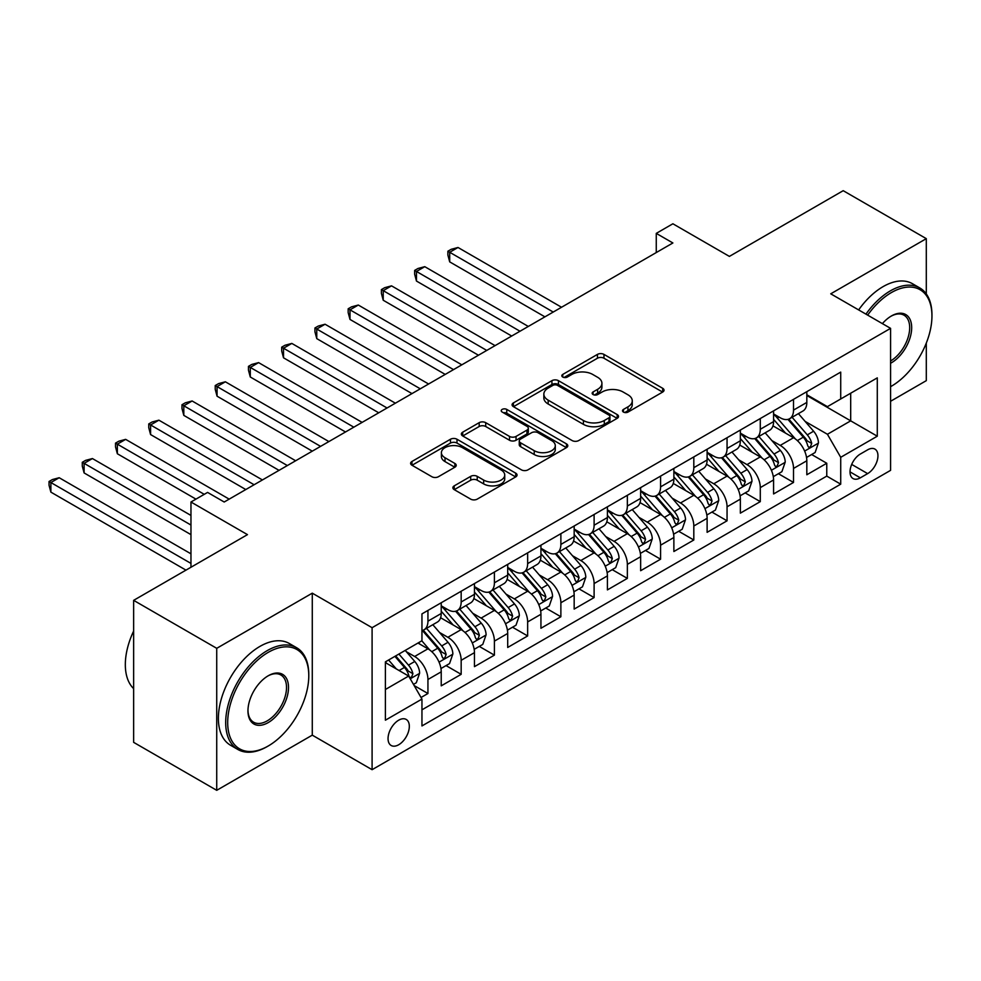 <?xml version="1.0" encoding="UTF-8"?>
<svg xmlns="http://www.w3.org/2000/svg" width="981" height="981" viewBox="0 0 981 981"><rect width="100%" height="100%" fill="white"/><g stroke="black" fill="none" stroke-linecap="round" stroke-linejoin="round"><path stroke-width="1.47" d="M623.45 412.069A3.225 1.864 0 0 0 628.024 412.069L662.678 392.057A4.611 2.661 0 0 0 664.027 390.18A4.611 2.661 0 0 0 662.678 388.292L603.965 354.399A4.611 2.661 0 0 0 597.441 354.399L562.775 374.411A3.225 1.864 0 0 0 561.831 375.723A3.225 1.864 0 0 0 562.775 377.047A3.225 1.864 0 0 0 567.337 377.047L571.825 374.448A14.764 8.522 0 0 1 592.708 374.448L597.601 377.28A14.764 8.522 0 0 1 601.917 383.301A14.764 8.522 0 0 1 597.601 389.334L593.113 391.922A3.225 1.864 0 0 0 592.168 393.234A3.225 1.864 0 0 0 593.113 394.558A3.225 1.864 0 0 0 597.674 394.558L602.162 391.971A14.764 8.522 0 0 1 623.045 391.971L627.938 394.791A14.764 8.522 0 0 1 632.267 400.824A14.764 8.522 0 0 1 627.938 406.845L623.45 409.433A3.225 1.864 0 0 0 622.506 410.757A3.225 1.864 0 0 0 623.45 412.069L623.45 409.433M398.691 744.751A15.046 8.682 120 0 0 408.513 731.495A15.046 8.682 120 0 0 406.208 719.441A15.046 8.682 120 0 0 398.691 720.189A15.046 8.682 120 0 0 388.856 733.445A15.046 8.682 120 0 0 391.161 745.486A15.046 8.682 120 0 0 398.691 744.751M454.215 485.865A4.611 2.661 0 0 0 452.866 487.741A4.611 2.661 0 0 0 454.215 489.629L470.696 499.133A4.611 2.661 0 0 0 477.22 499.133L515.712 476.913A4.611 2.661 0 0 0 517.061 475.025A4.611 2.661 0 0 0 515.712 473.149L456.999 439.243A4.611 2.661 0 0 0 450.475 439.243L411.971 461.462A4.611 2.661 0 0 0 410.622 463.351A4.611 2.661 0 0 0 411.971 465.239L431.873 476.729A4.611 2.661 0 0 0 438.397 476.729L454.877 467.214A4.611 2.661 0 0 0 456.226 465.325A4.611 2.661 0 0 0 454.877 463.449L445.006 457.747A12.336 7.125 0 0 1 441.389 452.707A12.336 7.125 0 0 1 449.004 446.122A12.336 7.125 0 0 1 462.456 447.667L501.119 469.985A12.336 7.125 0 0 1 504.737 475.025A12.336 7.125 0 0 1 497.109 481.61A12.336 7.125 0 0 1 483.658 480.065L477.22 476.349A4.611 2.661 0 0 0 470.696 476.349L454.215 485.865L454.215 489.629M926.297 293.944L926.297 238.653L843.206 190.682L729.386 256.397L672.88 223.778L656.264 233.38L672.88 242.969L224.195 502.014L207.58 492.413L190.964 502.014L190.964 567.251M216.727 648.318L216.727 790.318L312.277 735.149L312.277 593.162L216.727 648.318L133.637 600.347L247.47 534.633L190.964 502.014M312.277 593.162L372.093 627.693L890.576 328.353L890.576 470.353L372.093 769.693L372.093 627.693M926.297 238.653L830.748 293.822L890.576 328.353M572.156 440.567A4.611 2.661 0 0 0 578.68 440.567L617.172 418.335A4.611 2.661 0 0 0 618.52 416.459A4.611 2.661 0 0 0 617.172 414.571L558.447 380.665A4.611 2.661 0 0 0 551.923 380.665L513.431 402.897A4.611 2.661 0 0 0 512.082 404.773A4.611 2.661 0 0 0 513.431 406.661L572.156 440.567M503.461 412.768A3.225 1.864 0 0 1 506.748 413.234L506.748 409.396L566.442 443.853A4.611 2.661 0 0 1 567.791 445.742A4.611 2.661 0 0 1 566.442 447.63L527.95 469.85A4.611 2.661 0 0 1 521.426 469.85L462.701 435.944L462.701 432.18A4.611 2.661 0 0 0 461.352 434.068A4.611 2.661 0 0 0 462.701 435.944M462.701 432.18L479.182 422.664A4.611 2.661 0 0 1 485.705 422.664L509.519 436.422A4.611 2.661 0 0 0 516.043 436.422L526.969 430.107A4.611 2.661 0 0 0 528.318 428.231A4.611 2.661 0 0 0 526.969 426.343L502.174 412.032A3.225 1.864 0 0 1 501.23 410.708A3.225 1.864 0 0 1 503.228 408.991A3.225 1.864 0 0 1 506.748 409.396M216.727 790.318L133.637 742.347L133.637 600.347M890.576 401.278L926.297 380.653L926.297 343.08M421.033 697.491L427.937 693.518L414.141 685.547M406.293 651.666L414.644 656.485A18.798 10.852 60 0 1 427.937 679.502L441.229 671.826L441.229 685.842L461.168 674.327L446.048 665.596M439.537 632.475L447.876 637.294A18.798 10.852 60 0 1 461.168 660.311L474.461 652.647L474.461 666.651L494.399 655.136L479.28 646.405M472.768 613.284L481.107 618.104A18.798 10.852 60 0 1 494.399 641.133L507.704 633.456L507.704 647.46L527.643 635.946L512.523 627.215M506 594.094L514.351 598.913A18.798 10.852 60 0 1 527.643 621.942L540.936 614.265L540.936 628.269L560.874 616.755L545.755 608.024M539.243 574.903L547.582 579.722A18.798 10.852 60 0 1 560.874 602.751L574.167 595.075L574.167 609.078L594.106 597.576L578.986 588.845M572.475 555.724L580.813 560.543A18.798 10.852 60 0 1 594.106 583.56L607.411 575.884L607.411 589.9L627.35 578.385L612.23 569.654M605.706 536.533L614.057 541.353A18.798 10.852 60 0 1 627.35 564.382L640.642 556.705L640.642 570.709L660.581 559.195L645.461 550.464M638.95 517.343L647.288 522.162A18.798 10.852 60 0 1 660.581 545.191L673.873 537.514L673.873 551.518L693.812 540.004L678.693 531.273M672.181 498.152L680.52 502.971A18.798 10.852 60 0 1 693.812 526L707.117 518.324L707.117 532.327L727.056 520.813L711.936 512.082M705.413 478.961L713.763 483.78A18.798 10.852 60 0 1 727.056 506.809L740.348 499.133L740.348 513.149L760.287 501.634L745.168 492.903M738.644 459.782L746.995 464.602A18.798 10.852 60 0 1 760.287 487.618L773.58 479.942L773.58 493.958L793.519 482.444L793.519 468.44A18.798 10.852 -120 0 0 780.226 445.411L771.888 440.592M778.399 473.713L793.519 482.444M441.229 671.826A18.798 10.852 -120 0 0 427.937 648.809L417.967 643.046M474.461 652.647A18.798 10.852 -120 0 0 461.168 629.618L440.616 617.748M507.704 633.456A18.798 10.852 -120 0 0 494.399 610.427L473.848 598.557M540.936 614.265A18.798 10.852 -120 0 0 527.643 591.236L507.091 579.366M574.167 595.075A18.798 10.852 -120 0 0 560.874 572.046L540.323 560.188M607.411 575.884A18.798 10.852 -120 0 0 594.106 552.867L573.554 540.997M640.642 556.705A18.798 10.852 -120 0 0 627.35 533.676L606.798 521.806M673.873 537.514A18.798 10.852 -120 0 0 660.581 514.485L640.029 502.615M707.117 518.324A18.798 10.852 -120 0 0 693.812 495.295L673.26 483.437M740.348 499.133A18.798 10.852 -120 0 0 727.056 476.104L706.504 464.246M773.58 479.942A18.798 10.852 -120 0 0 760.287 456.925L739.735 445.055M867.645 449.825L860.325 454.044A14.568 8.412 120 0 0 850.809 466.882A14.568 8.412 120 0 0 853.041 478.556A14.568 8.412 120 0 0 860.325 477.833L867.645 473.615A14.568 8.412 120 0 0 877.161 460.776A14.568 8.412 120 0 0 874.929 449.102A14.568 8.412 120 0 0 867.645 449.825M385.398 689.484L408.66 676.056L421.953 699.073L421.953 725.94L840.717 484.173L840.717 457.305L827.424 434.276L805.119 421.401M421.953 699.073L385.398 720.189L385.398 661.856L421.953 640.74L421.953 613.885L840.717 372.106L840.717 398.973L877.284 377.869L877.284 436.202L840.717 457.305M441.229 605.817L447.876 609.655A18.798 10.852 60 0 0 457.281 610.587L470.573 602.91A18.798 10.852 -120 0 0 474.461 594.314L474.461 583.56M474.461 586.638L481.107 590.476A18.798 10.852 60 0 0 490.512 591.408L503.805 583.732A18.798 10.852 -120 0 0 507.704 575.124L507.704 564.369M507.704 567.447L514.351 571.285A18.798 10.852 60 0 0 523.744 572.217L537.036 564.541A18.798 10.852 -120 0 0 540.936 555.933L540.936 545.191M540.936 548.256L547.582 552.095A18.798 10.852 60 0 0 556.987 553.026L570.28 545.35A18.798 10.852 -120 0 0 574.167 536.742L574.167 526M574.167 529.066L580.813 532.904A18.798 10.852 60 0 0 590.219 533.836L603.511 526.159A18.798 10.852 -120 0 0 607.411 517.551L607.411 506.809M607.411 509.875L614.057 513.713A18.798 10.852 60 0 0 623.45 514.645L636.743 506.969A18.798 10.852 -120 0 0 640.642 498.373L640.642 487.618M640.642 490.696L647.288 494.534A18.798 10.852 60 0 0 656.694 495.466L669.986 487.79A18.798 10.852 -120 0 0 673.873 479.182L673.873 468.428M673.873 471.505L680.52 475.344A18.798 10.852 60 0 0 689.925 476.276L703.218 468.599A18.798 10.852 -120 0 0 707.117 459.991L707.117 449.249M707.117 452.315L713.763 456.153A18.798 10.852 60 0 0 723.156 457.085L736.449 449.408A18.798 10.852 -120 0 0 740.348 440.8L740.348 430.058M740.348 433.124L746.995 436.962A18.798 10.852 60 0 0 756.4 437.894L769.693 430.218A18.798 10.852 -120 0 0 773.58 421.609L773.58 410.867M421.953 709.827L826.762 476.104L826.762 463.253L806.823 474.767L806.823 460.763A18.798 10.852 -120 0 0 793.519 437.734L772.967 425.864M773.58 413.933L780.226 417.771A18.798 10.852 -120 0 0 789.631 418.703A18.798 10.852 -120 0 0 793.519 410.095L793.519 399.353M789.631 418.703L802.924 411.027A18.798 10.852 -120 0 0 806.823 402.431L806.823 391.677M427.937 610.427L427.937 621.169A18.798 10.852 60 0 1 424.037 629.777A18.798 10.852 60 0 1 421.953 630.538M424.037 629.777L437.33 622.101A18.798 10.852 -120 0 0 441.229 613.493L441.229 602.751M461.168 591.236L461.168 601.978A18.798 10.852 60 0 1 457.281 610.587M494.399 572.046L494.399 582.8A18.798 10.852 60 0 1 490.512 591.408M527.643 552.867L527.643 563.609A18.798 10.852 60 0 1 523.744 572.217M560.874 533.676L560.874 544.418A18.798 10.852 60 0 1 556.987 553.026M594.106 514.485L594.106 525.227A18.798 10.852 60 0 1 590.219 533.836M627.35 495.295L627.35 506.037A18.798 10.852 60 0 1 623.45 514.645M660.581 476.104L660.581 486.858A18.798 10.852 60 0 1 656.694 495.466M693.812 456.925L693.812 467.667A18.798 10.852 60 0 1 689.925 476.276M727.056 437.734L727.056 448.476A18.798 10.852 60 0 1 723.156 457.085M760.287 418.544L760.287 429.286A18.798 10.852 60 0 1 756.4 437.894M760.287 487.618L760.287 501.634M727.056 506.809L727.056 520.813M693.812 526L693.812 540.004M660.581 545.191L660.581 559.195M627.35 564.382L627.35 578.385M594.106 583.56L594.106 597.576M560.874 602.751L560.874 616.755M527.643 621.942L527.643 635.946M494.399 641.133L494.399 655.136M461.168 660.311L461.168 674.327M427.937 679.502L427.937 693.518M408.66 676.056L385.398 662.616M827.424 434.276L850.686 420.849L850.686 393.209L877.284 377.869M806.823 395.515L877.284 436.202M806.823 394.754L827.424 406.649L840.717 398.973M312.277 735.149L372.093 769.693M656.264 233.38L656.264 252.558M811.643 454.522L826.762 463.253M826.762 476.104L840.717 484.173M624.738 412.535L627.938 410.683A14.764 8.522 0 0 0 632.267 404.663L632.267 400.824M601.917 383.301L601.917 387.139A14.764 8.522 0 0 1 597.601 393.173L594.4 395.012M662.616 392.093L603.965 358.237A4.611 2.661 0 0 0 597.441 358.237L564.063 377.501M617.11 418.372L558.447 384.503A4.611 2.661 0 0 0 551.923 384.503L513.492 406.698M609.017 417.771A3.225 1.864 0 0 0 609.961 416.459A3.225 1.864 0 0 0 609.017 415.135L557.478 385.374A3.225 1.864 0 0 0 552.904 385.374L548.171 388.108A14.764 8.522 0 0 0 543.854 394.129A14.764 8.522 0 0 0 548.171 400.162L583.413 420.506A14.764 8.522 0 0 0 604.284 420.506L609.017 417.771L609.017 421.609A3.225 1.864 0 0 0 609.961 420.297L609.961 416.459M543.854 394.129L543.854 397.967A14.764 8.522 0 0 0 548.171 404L548.171 400.162M609.017 421.609L604.284 424.344A14.764 8.522 0 0 1 583.413 424.344L548.171 404M462.762 435.981L479.182 426.502L479.182 422.664M528.318 428.231L528.318 432.057A4.611 2.661 0 0 1 526.969 433.945L516.043 440.261A4.611 2.661 0 0 1 509.519 440.261L485.705 426.502A4.611 2.661 0 0 0 479.182 426.502M506.748 413.234L566.38 447.655M534.228 450.684A12.336 7.125 0 0 0 547.68 452.229A12.336 7.125 0 0 0 555.295 445.644A12.336 7.125 0 0 0 551.678 440.604L538.066 432.744A4.611 2.661 0 0 0 531.543 432.744L520.604 439.059A4.611 2.661 0 0 0 519.256 440.935A4.611 2.661 0 0 0 520.604 442.823L534.228 450.684L534.228 454.522A12.336 7.125 0 0 0 547.68 456.067A12.336 7.125 0 0 0 555.295 449.482L555.295 445.644M519.256 440.935L519.256 444.773A4.611 2.661 0 0 0 520.604 446.662L520.604 442.823M534.228 454.522L520.604 446.662M504.737 475.025L504.737 478.863A12.336 7.125 0 0 1 497.109 485.448A12.336 7.125 0 0 1 483.658 483.903L477.22 480.187A4.611 2.661 0 0 0 470.696 480.187L454.277 489.666M441.389 452.707L441.389 456.545A12.336 7.125 0 0 0 445.006 461.585L445.006 457.747M454.816 467.25L445.006 461.585M515.65 476.95L456.999 443.081A4.611 2.661 0 0 0 450.475 443.081L412.032 465.276M806.541 457.465L815.125 452.511L818.448 442.909A12.459 7.186 -120 0 0 813.605 431.223L798.411 413.639M795.37 438.948L777.357 418.102A35.954 20.76 -120 0 0 773.58 414.141M785.499 433.099L775.419 421.438A29.847 17.229 -120 0 0 773.58 419.427M561.537 307.249L458.017 247.482L449.703 252.276L449.703 261.878L544.921 316.851M787.939 419.377L803.292 437.17A12.459 7.186 60 0 1 807.731 445.742L808.638 447.226L810.331 446.98L811.728 443.449A12.459 7.186 -120 0 0 807.289 434.865L792.096 417.281M788.834 419.095L805.34 438.2A6.34 3.666 60 0 1 806.946 440.677L811.728 443.449M449.703 261.878L447.876 255.06L447.876 251.222L553.235 312.044M447.876 251.222L451.199 249.309L458.017 247.482M890.576 386.698L891.398 386.207L890.576 386.698A57.339 33.109 120 0 0 891.398 386.207L891.398 386.207A57.339 33.109 120 0 0 931.95 315.98A57.339 33.109 120 0 0 891.398 292.571A57.339 33.109 120 0 0 867.67 315.134M865.953 314.141A58.75 33.918 -60 0 1 890.405 290.842A58.75 33.918 -60 0 1 919.786 287.936A58.75 33.918 -60 0 1 931.95 314.827L931.95 315.98M882.385 323.632A28.67 16.554 -60 0 1 891.398 315.98A28.67 16.554 -60 0 1 911.68 327.691A28.67 16.554 -60 0 1 891.398 362.798A28.67 16.554 -60 0 1 890.576 363.264M858.645 309.922A58.75 33.918 -60 0 1 883.096 286.624A58.75 33.918 -60 0 1 912.465 283.717L919.786 287.936M890.576 360.983A27.26 15.745 120 0 0 908.247 336.949A27.26 15.745 120 0 0 904.041 315.208A27.26 15.745 120 0 0 890.895 316.287M267.237 746.566L268.242 745.989A57.339 33.109 120 0 0 308.782 675.762A57.339 33.109 120 0 0 268.242 652.353A57.339 33.109 120 0 0 227.69 722.58A57.339 33.109 120 0 0 268.242 745.989L267.237 746.566A58.75 33.918 -60 0 1 237.868 749.484A58.75 33.918 -60 0 1 228.855 702.396A58.75 33.918 -60 0 1 267.237 650.624A58.75 33.918 -60 0 1 296.618 647.718A58.75 33.918 -60 0 1 308.782 674.609L308.782 675.762M268.242 722.58A28.67 16.554 -60 0 1 247.96 710.882A28.67 16.554 -60 0 1 268.242 675.762L268.242 675.762A28.67 16.554 -60 0 1 288.512 687.473A28.67 16.554 -60 0 1 268.242 722.58M247.972 710.293A27.26 15.745 120 0 0 253.613 722.212A27.26 15.745 120 0 0 267.237 720.851A27.26 15.745 120 0 0 285.054 696.829A27.26 15.745 120 0 0 280.873 674.989A27.26 15.745 120 0 0 267.727 676.056M237.868 749.484L230.547 745.253A58.75 33.918 -60 0 1 221.547 698.178A58.75 33.918 -60 0 1 259.928 646.405A58.75 33.918 -60 0 1 289.309 643.499L296.618 647.718M133.637 688.625A58.75 33.918 -60 0 1 133.637 631.053M773.298 476.656L781.894 471.702L785.217 462.1A12.459 7.186 -120 0 0 780.361 450.402L765.18 432.829M762.139 458.139L744.125 437.281A35.954 20.76 -120 0 0 740.348 433.332M752.255 452.29L742.188 440.628A29.847 17.229 -120 0 0 740.348 438.617M528.305 326.44L424.773 266.673L416.471 271.467L416.471 281.057L511.69 336.029M754.696 438.568L770.06 456.349A12.459 7.186 60 0 1 774.5 464.933L775.407 466.416L777.087 466.171L778.485 462.627A12.459 7.186 -120 0 0 774.046 454.056L758.865 436.471M755.603 438.286L772.108 457.391A6.34 3.666 60 0 1 773.702 459.868L778.485 462.627M416.471 281.057L414.644 274.251L414.644 270.413L519.991 331.235M414.644 270.413L417.967 268.487L424.773 266.673M740.066 495.846L748.662 490.88L751.973 481.291A12.459 7.186 -120 0 0 747.13 469.592L731.949 452.008M728.895 477.33L710.894 456.472A35.954 20.76 -120 0 0 707.117 452.523M719.024 471.469L708.956 459.807A29.847 17.229 -120 0 0 707.117 457.808M495.074 345.631L391.542 285.851L383.228 290.658L383.228 300.247L478.446 355.22M721.464 457.759L736.829 475.54A12.459 7.186 60 0 1 741.268 484.124L742.176 485.595L743.856 485.362L745.253 481.818A12.459 7.186 -120 0 0 740.814 473.234L725.633 455.662M722.372 457.465L738.877 476.582A6.34 3.666 60 0 1 740.471 479.059L745.253 481.818M383.228 300.247L381.401 293.442L381.401 289.603L486.76 350.425M381.401 289.603L384.724 287.678L391.542 285.851M706.835 515.025L715.419 510.071L718.742 500.482A12.459 7.186 -120 0 0 713.898 488.783L698.705 471.199M695.664 496.509L677.65 475.662A35.954 20.76 -120 0 0 673.873 471.714M685.793 490.659L675.713 478.998A29.847 17.229 -120 0 0 673.873 476.999M461.83 364.822L358.31 305.042L349.996 309.837L349.996 319.438L445.215 374.411M688.233 476.95L703.585 494.731A12.459 7.186 60 0 1 708.024 503.314L708.932 504.786L710.624 504.553L712.022 501.009A12.459 7.186 -120 0 0 707.583 492.425L692.39 474.841M689.128 476.656L705.633 495.761A6.34 3.666 60 0 1 707.24 498.25L712.022 501.009M349.996 319.438L348.169 312.62L348.169 308.782L453.529 369.616M348.169 308.782L351.492 306.869L358.31 305.042M673.591 534.216L682.187 529.262L685.511 519.66A12.459 7.186 -120 0 0 680.655 507.974L665.474 490.39M662.433 515.699L644.419 494.853A35.954 20.76 -120 0 0 640.642 490.892M652.549 509.85L642.481 498.189A29.847 17.229 -120 0 0 640.642 496.178M428.599 384L325.067 324.233L316.765 329.027L316.765 338.629L411.983 393.602M654.989 496.141L670.354 513.921A12.459 7.186 60 0 1 674.793 522.505L675.701 523.977L677.38 523.744L678.778 520.2A12.459 7.186 -120 0 0 674.339 511.616L659.158 494.032M655.897 495.846L672.402 514.951A6.34 3.666 60 0 1 673.996 517.441L678.778 520.2M316.765 338.629L314.938 331.811L314.938 327.973L420.285 388.807M314.938 327.973L318.261 326.06L325.067 324.233M640.36 553.407L648.956 548.453L652.267 538.851A12.459 7.186 -120 0 0 647.423 527.165L632.242 509.58M629.189 534.89L611.188 514.044A35.954 20.76 -120 0 0 607.411 510.083M619.318 529.041L609.25 517.379A29.847 17.229 -120 0 0 607.411 515.368M395.368 403.191L291.835 343.424L283.521 348.218L283.521 357.807L378.74 412.793M621.758 515.319L637.123 533.112A12.459 7.186 60 0 1 641.562 541.684L642.469 543.167L644.149 542.922L645.547 539.391A12.459 7.186 -120 0 0 641.108 530.807L625.927 513.222M622.665 515.037L639.171 534.142A6.34 3.666 60 0 1 640.765 536.619L645.547 539.391M283.521 357.807L281.694 351.002L281.694 347.164L387.054 407.986M281.694 347.164L285.017 345.251L291.835 343.424M607.129 572.597L615.712 567.643L619.036 558.042A12.459 7.186 -120 0 0 614.192 546.343L598.999 528.771M595.957 554.081L577.944 533.223A35.954 20.76 -120 0 0 574.167 529.274M586.086 548.232L576.006 536.57A29.847 17.229 -120 0 0 574.167 534.559M362.124 422.382L258.604 362.614L250.29 367.409L250.29 376.998L345.508 431.971M588.526 534.51L603.879 552.291A12.459 7.186 60 0 1 608.318 560.874L609.226 562.358L610.918 562.113L612.316 558.569A12.459 7.186 -120 0 0 607.877 549.998L592.683 532.413M589.422 534.228L605.927 553.333A6.34 3.666 60 0 1 607.533 555.81L612.316 558.569M250.29 376.998L248.463 370.193L248.463 366.354L353.822 427.176M248.463 366.354L251.786 364.429L258.604 362.614M573.885 591.788L582.481 586.822L585.804 577.233A12.459 7.186 -120 0 0 580.948 565.534L565.767 547.95M562.726 573.272L544.713 552.413A35.954 20.76 -120 0 0 540.936 548.465M552.843 567.41L542.775 555.749A29.847 17.229 -120 0 0 540.936 553.75M328.893 441.573L225.36 381.793L217.059 386.6L217.059 396.189L312.277 451.162M555.283 553.701L570.648 571.482A12.459 7.186 60 0 1 575.087 580.065L575.994 581.537L577.674 581.304L579.072 577.76A12.459 7.186 -120 0 0 574.633 569.176L559.452 551.604M556.19 553.407L572.696 572.524A6.34 3.666 60 0 1 574.29 575.001L579.072 577.76M217.059 396.189L215.231 389.383L215.231 385.545L320.579 446.367M215.231 385.545L218.555 383.62L225.36 381.793M540.654 610.967L549.25 606.013L552.561 596.423A12.459 7.186 -120 0 0 547.717 584.725L532.536 567.141M529.482 592.45L511.481 571.604A35.954 20.76 -120 0 0 507.704 567.656M519.611 586.601L509.544 574.94A29.847 17.229 -120 0 0 507.704 572.941M295.661 460.763L192.129 400.984L183.815 405.778L183.815 415.38L279.033 470.353M522.051 572.892L537.416 590.672A12.459 7.186 60 0 1 541.855 599.256L542.763 600.728L544.443 600.495L545.841 596.951A12.459 7.186 -120 0 0 541.402 588.367L526.221 570.783M522.959 572.597L539.464 591.702A6.34 3.666 60 0 1 541.058 594.192L545.841 596.951M183.815 415.38L181.988 408.562L181.988 404.724L287.347 465.558M181.988 404.724L185.311 402.811L192.129 400.984M507.422 630.158L516.006 625.204L519.329 615.602A12.459 7.186 -120 0 0 514.485 603.916L499.292 586.331M496.251 611.641L478.238 590.795A35.954 20.76 -120 0 0 474.461 586.834M486.38 605.792L476.3 594.13A29.847 17.229 -120 0 0 474.461 592.119M262.418 479.942L158.897 420.175L150.584 424.969L150.584 434.571L245.802 489.544M488.82 592.083L504.173 609.863A12.459 7.186 60 0 1 508.624 618.447L509.519 619.918L511.211 619.685L512.609 616.142A12.459 7.186 -120 0 0 508.17 607.558L492.977 589.973M489.715 591.788L506.221 610.893A6.34 3.666 60 0 1 507.827 613.383L512.609 616.142M150.584 434.571L148.756 427.753L148.756 423.915L254.116 484.749M148.756 423.915L152.08 422.002L158.897 420.175M474.179 649.348L482.775 644.394L486.098 634.793A12.459 7.186 -120 0 0 481.242 623.107L466.061 605.522M463.02 630.832L445.006 609.986A35.954 20.76 -120 0 0 441.229 606.025M453.136 624.983L443.069 613.321A29.847 17.229 -120 0 0 441.229 611.31M229.186 499.133L125.654 439.365L117.352 444.16L117.352 453.749L195.955 499.133M455.576 611.261L470.941 629.054A12.459 7.186 60 0 1 475.38 637.625L476.288 639.109L477.968 638.864L479.366 635.332A12.459 7.186 -120 0 0 474.927 626.749L459.746 609.164M456.484 610.979L472.989 630.084A6.34 3.666 60 0 1 474.583 632.561L479.366 635.332M117.352 453.749L115.525 446.944L115.525 443.105L204.256 494.338M115.525 443.105L118.848 441.192L125.654 439.365M440.947 668.539L449.543 663.585L452.854 653.984A12.459 7.186 -120 0 0 448.01 642.285L432.829 624.713M429.776 650.023L421.83 640.814M419.905 644.174L418.617 642.678M190.964 515.442L92.422 458.556L84.108 463.351L84.108 472.94L190.964 534.633M422.345 630.452L437.71 648.233A12.459 7.186 60 0 1 442.149 656.816L443.056 658.3L444.736 658.055L446.134 654.511A12.459 7.186 -120 0 0 441.695 645.939L426.514 628.355M423.252 630.17L439.758 649.275A6.34 3.666 60 0 1 441.352 651.752L446.134 654.511M84.108 472.94L82.281 466.134L82.281 462.296L190.964 525.043M82.281 462.296L85.605 460.371L92.422 458.556M413.479 684.395L416.3 682.764L419.623 673.174A12.459 7.186 -120 0 0 414.779 661.476L405.214 650.403M396.287 668.907L388.599 660.005M386.673 663.352L385.398 661.881M190.964 553.824L59.191 477.735L50.877 482.542L50.877 492.131L185.973 570.133M394.914 656.363L404.466 667.423A12.459 7.186 60 0 1 408.918 676.007L409.813 677.479L411.505 677.246L412.903 673.702A12.459 7.186 -120 0 0 408.464 665.118L398.899 654.057M395.674 655.909L406.514 668.466A6.34 3.666 60 0 1 408.121 670.943L412.903 673.702M50.877 492.131L49.05 485.325L49.05 481.487L190.964 563.413M49.05 481.487L52.373 479.562L59.191 477.735M414.644 656.485L427.937 648.809M447.876 637.294L461.168 629.618M481.107 618.104L494.399 610.427M514.351 598.913L527.643 591.236M547.582 579.722L560.874 572.046M580.813 560.543L594.106 552.867M614.057 541.353L627.35 533.676M647.288 522.162L660.581 514.485M680.52 502.971L693.812 495.295M713.763 483.78L727.056 476.104M746.995 464.602L760.287 456.925M780.226 445.411L793.519 437.734M793.519 410.095L806.823 402.431M427.937 621.169L441.229 613.493M461.168 601.978L474.461 594.314M494.399 582.8L507.704 575.124M527.643 563.609L540.936 555.933M560.874 544.418L574.167 536.742M594.106 525.227L607.411 517.551M627.35 506.037L640.642 498.373M660.581 486.858L673.873 479.182M693.812 467.667L707.117 459.991M727.056 448.476L740.348 440.8M760.287 429.286L773.58 421.609M793.519 468.44L806.823 460.763M851.704 464.418L867.645 473.615M850.024 471.886L860.325 477.833M627.938 410.683L627.938 406.845M593.113 394.558L593.113 391.922M597.601 393.173L597.601 389.334M562.775 377.047L562.775 374.411M597.441 358.237L597.441 354.399M603.965 358.237L603.965 354.399M662.678 392.057L662.678 388.292M513.431 406.661L513.431 402.897M551.923 384.503L551.923 380.665M558.447 384.503L558.447 380.665M617.172 418.335L617.172 414.571M583.413 424.344L583.413 420.506M604.284 424.344L604.284 420.506M485.705 426.502L485.705 422.664M509.519 440.261L509.519 436.422M516.043 440.261L516.043 436.422M526.969 433.945L526.969 430.107M566.442 447.63L566.442 443.853M470.696 480.187L470.696 476.349M477.22 480.187L477.22 476.349M483.658 483.903L483.658 480.065M454.877 467.214L454.877 463.449M411.971 465.239L411.971 461.462M450.475 443.081L450.475 439.243M456.999 443.081L456.999 439.243M515.712 476.913L515.712 473.149M804.641 451.076L818.362 443.154M777.357 418.102L779.073 417.109M807.289 434.865L813.605 431.223M797.357 440.592L803.292 437.17M771.409 470.267L785.131 462.345M744.125 437.281L745.842 436.3M774.046 454.056L780.361 450.402M764.125 459.782L770.06 456.349M738.166 489.458L751.9 481.524M710.894 456.472L712.598 455.491M740.814 473.234L747.13 469.592M730.882 478.973L736.829 475.54M704.934 508.649L718.656 500.715M677.65 475.662L679.367 474.669M707.583 492.425L713.898 488.783M697.65 498.164L703.585 494.731M671.703 527.827L685.425 519.905M644.419 494.853L646.136 493.86M674.339 511.616L680.655 507.974M664.419 517.355L670.354 513.921M638.459 547.018L652.193 539.096M611.188 514.044L612.892 513.051M641.108 530.807L647.423 527.165M631.175 536.533L637.123 533.112M605.228 566.209L618.95 558.287M577.944 533.223L579.661 532.242M607.877 549.998L614.192 546.343M597.944 555.724L603.879 552.291M571.997 585.399L585.718 577.466M544.713 552.413L546.429 551.432M574.633 569.176L580.948 565.534M564.713 574.915L570.648 571.482M538.753 604.59L552.487 596.656M511.481 571.604L513.186 570.611M541.402 588.367L547.717 584.725M531.469 594.106L537.416 590.672M505.522 623.769L519.243 615.847M478.238 590.795L479.954 589.802M508.17 607.558L514.485 603.916M498.238 613.284L504.173 609.863M472.29 642.96L486.012 635.038M445.006 609.986L446.723 608.993M474.927 626.749L481.242 623.107M465.006 632.475L470.941 629.054M439.047 662.15L452.781 654.229M441.695 645.939L448.01 642.285M431.763 651.666L437.71 648.233M410.242 678.791L419.537 673.407M408.464 665.118L414.779 661.476M399.095 670.526L404.466 667.423"/></g></svg>
